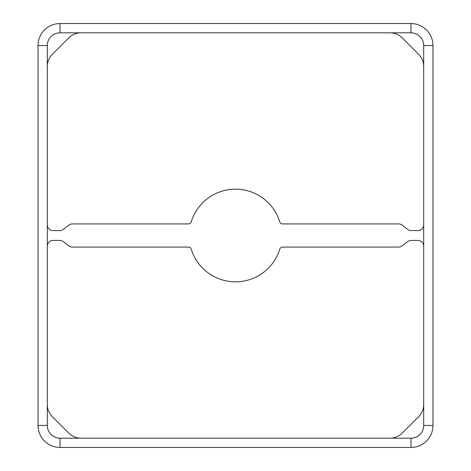 <?xml version="1.0" encoding="UTF-8"?>
<svg xmlns="http://www.w3.org/2000/svg" width="471" height="471" viewBox="0 0 471 471"><rect width="100%" height="100%" fill="white"/><g stroke="black" fill="none" stroke-linecap="round" stroke-linejoin="round"><path stroke-width="0.71" d="M235.5 281.829A46.329 46.329 0 0 1 191.22 249.124A2.897 2.897 0 0 0 188.453 247.081L72.416 247.081A5.793 5.793 0 0 1 68.89 245.886L63.332 241.617A5.793 5.793 0 0 0 59.805 240.422L53.082 240.422A5.793 5.793 0 0 0 47.294 246.215L47.294 404.43A17.374 17.374 0 0 0 52.381 416.717L68.76 433.096A17.374 17.374 0 0 0 81.047 438.183L389.953 438.183A17.374 17.374 0 0 0 402.24 433.096L418.619 416.717A17.374 17.374 0 0 0 423.706 404.43L423.706 246.215A5.793 5.793 0 0 0 417.918 240.422L411.195 240.422A5.793 5.793 0 0 0 407.668 241.617L402.11 245.886A5.793 5.793 0 0 1 398.584 247.081L282.547 247.081A2.897 2.897 0 0 0 279.78 249.124A46.329 46.329 0 0 1 235.5 281.829M38.027 114.176L38.027 125.18M38.027 230.001L38.027 240.999M38.027 345.82L38.027 356.824M417.918 230.578A5.793 5.793 0 0 0 423.706 224.785L423.706 66.57A17.374 17.374 0 0 0 418.619 54.283L402.24 37.904A17.374 17.374 0 0 0 389.953 32.817L81.047 32.817A17.374 17.374 0 0 0 68.76 37.904L52.381 54.283A17.374 17.374 0 0 0 47.294 66.57L47.294 224.785A5.793 5.793 0 0 0 53.082 230.578L59.805 230.578A5.793 5.793 0 0 0 63.332 229.383L68.89 225.114A5.793 5.793 0 0 1 72.416 223.919L188.453 223.919A2.897 2.897 0 0 0 191.22 221.876A46.329 46.329 0 0 1 279.78 221.876A2.897 2.897 0 0 0 282.547 223.919L398.584 223.919A5.793 5.793 0 0 1 402.11 225.114L407.668 229.383A5.793 5.793 0 0 0 411.195 230.578L417.918 230.578M410.965 447.45A22.007 22.007 0 0 0 432.973 425.443L432.973 45.557A22.007 22.007 0 0 0 410.965 23.55L60.035 23.55A22.007 22.007 0 0 0 38.027 45.557L38.027 425.443A22.007 22.007 0 0 0 60.035 447.45L410.965 447.45L410.965 438.183A12.741 12.741 0 0 0 423.706 425.443L423.706 404.43M47.294 404.43L47.294 425.443A12.741 12.741 0 0 0 60.035 438.183L81.047 438.183M47.294 224.785L47.294 246.215M423.706 246.215L423.706 224.785M423.706 66.57L423.706 45.557A12.741 12.741 0 0 0 410.965 32.817L389.953 32.817M389.953 438.183L410.965 438.183M81.047 32.817L60.035 32.817A12.741 12.741 0 0 0 47.294 45.557L47.294 66.57M423.706 425.443L432.973 425.443M60.035 438.183L60.035 447.45M47.294 425.443L38.027 425.443M47.294 45.557L38.027 45.557M60.035 32.817L60.035 23.55M410.965 32.817L410.965 23.55M423.706 45.557L432.973 45.557"/></g></svg>
